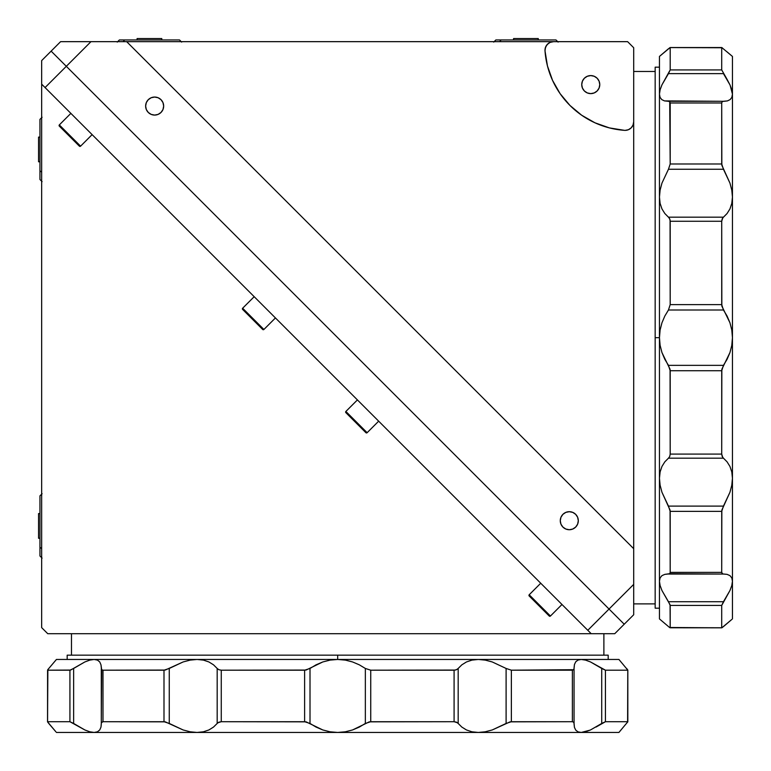 <?xml version="1.0" encoding="UTF-8"?>
<svg xmlns="http://www.w3.org/2000/svg" width="771" height="771" viewBox="0 0 771 771"><rect width="100%" height="100%" fill="white"/><g stroke="black" fill="none" stroke-linecap="round" stroke-linejoin="round"><path stroke-width="1.16" d="M38.55 161.785L39.947 161.785L38.55 161.785L38.55 137.093L38.55 161.785M39.947 137.093L38.55 137.093L39.947 137.093M80.589 146.162A0.858 0.858 0 0 1 79.374 146.162L59.328 126.126A0.858 0.858 0 0 1 59.328 124.912L70.865 113.376L59.328 124.912L80.589 146.162L92.125 134.626L80.589 146.162L59.328 124.912A0.858 0.858 0 0 0 59.328 126.126L79.374 146.162A0.858 0.858 0 0 0 80.589 146.162M263.904 329.477A0.858 0.858 0 0 1 262.689 329.477L262.689 329.477A0.858 0.858 0 0 0 263.904 329.477L275.44 317.941L263.904 329.477L242.643 308.227L254.189 296.69L242.643 308.227L263.904 329.477M262.497 329.284L242.643 309.441A0.858 0.858 0 0 1 242.643 308.227A0.858 0.858 0 0 0 242.643 309.441L262.689 329.477M367.131 432.704A0.858 0.858 0 0 1 365.917 432.704L345.88 412.668A0.858 0.858 0 0 1 345.88 411.454L357.416 399.918L345.88 411.454L367.131 432.704L378.667 421.168L367.131 432.704L345.88 411.454A0.858 0.858 0 0 0 345.88 412.668L365.917 432.704A0.858 0.858 0 0 0 367.131 432.704M550.446 616.029L529.195 594.769A0.858 0.858 0 0 0 529.195 595.983L549.231 616.029A0.858 0.858 0 0 0 550.446 616.029L561.982 604.493L550.446 616.029A0.858 0.858 0 0 1 549.231 616.029L529.195 595.983A0.858 0.858 0 0 1 529.195 594.769L550.446 616.029M540.731 583.233L529.195 594.769L540.731 583.233M67.173 655.167L608.184 655.167L337.679 655.167L337.679 659.456L337.679 655.167L67.173 655.167L67.173 659.456M71.472 633.695L71.472 655.167L71.472 633.695M603.886 655.167L603.886 633.695L603.886 655.167M605.38 633.695L603.886 633.695M609.061 633.695L606.873 633.695M41.663 65.718L41.663 627.623L47.735 633.695L609.639 633.695M51.137 51.137L66.316 66.316L90.968 41.663L60.601 41.663L51.137 51.137L66.316 66.316L45.065 87.566L41.663 84.164L41.663 627.623L47.735 633.695L614.757 633.695L624.221 624.221L609.042 609.042L587.791 630.293L591.193 633.695L45.065 87.566L66.316 66.316L51.137 51.137L41.663 60.601L41.663 84.164L587.791 630.293L609.042 609.042L624.221 624.221L633.695 614.757L633.695 584.389L609.042 609.042L624.221 624.221L633.695 614.757L633.695 548.682L126.675 41.663L60.601 41.663L41.663 60.601M41.663 68.484L41.663 66.296M41.663 72.84L41.663 69.978M41.663 90.968L41.663 74.103M66.316 66.316L609.042 609.042L633.695 584.389L633.695 121.789A8.587 8.587 0 0 1 624.491 130.347A85.87 85.87 0 0 1 545.01 50.867A8.587 8.587 0 0 1 553.568 41.663L550.147 42.376L547.285 44.4L545.473 47.397L545.01 50.867L547.458 65.969L552.556 80.396L560.122 93.686L569.933 105.425L581.671 115.236L594.961 122.801L609.389 127.899L624.491 130.347A8.587 8.587 0 0 0 625.108 130.376L628.394 129.721L631.179 127.861L633.039 125.075L633.695 121.789L633.695 47.735L627.623 41.663L90.968 41.663L66.316 66.316L609.042 609.042L66.316 66.316M614.757 633.695L624.221 624.221M569.287 511.693A9.021 9.021 0 0 1 578.308 520.714A9.021 9.021 0 0 1 569.287 529.725L565.837 529.041L562.917 527.085L560.96 524.164L560.276 520.714L560.96 517.264L562.917 514.334L565.837 512.378L569.287 511.693L572.737 512.378L575.667 514.334L577.624 517.264L578.308 520.714L577.624 524.164L575.667 527.085L572.737 529.041L569.287 529.725A9.021 9.021 0 0 1 560.276 520.714A9.021 9.021 0 0 1 569.287 511.693M154.643 97.05A9.021 9.021 0 0 1 163.664 106.07A9.021 9.021 0 0 1 154.643 115.081A9.021 9.021 0 0 1 145.632 106.07A9.021 9.021 0 0 1 154.643 97.05L158.094 97.734L161.023 99.69L162.98 102.62L163.664 106.07L162.98 109.521L161.023 112.441L158.094 114.397L154.643 115.081L151.193 114.397L148.273 112.441L146.317 109.521L145.632 106.07L146.317 102.62L148.273 99.69L151.193 97.734L154.643 97.05M590.759 75.587A9.021 9.021 0 0 1 599.771 84.598A9.021 9.021 0 0 1 590.759 93.619A9.021 9.021 0 0 1 581.739 84.598A9.021 9.021 0 0 1 590.759 75.587L594.21 76.271L597.13 78.228L599.086 81.148L599.771 84.598L599.086 88.048L597.13 90.978L594.21 92.934L590.759 93.619L587.309 92.934L584.379 90.978L582.423 88.048L581.739 84.598L582.423 81.148L584.379 78.228L587.309 76.271L590.759 75.587M633.695 71.472L655.167 71.472L633.695 71.472M655.167 603.886L633.695 603.886L655.167 603.886M655.167 608.184L655.167 67.173L655.167 337.679L659.456 337.679L655.167 337.679L655.167 608.184L659.456 608.184M79.317 41.663L84.164 41.663M72.84 41.663L74.363 41.663M68.484 41.663L69.978 41.663M60.601 41.663L67.212 41.663M633.695 608.146L633.695 614.323M633.695 605.38L633.695 606.873M633.695 47.735L627.623 41.663L126.675 41.663L633.695 548.682L633.695 47.735M629.878 128.93L628.394 129.721M606.922 127.225L597.38 123.861M551.496 77.977L547.458 65.969M545.058 49.103L546.225 45.807L548.605 43.243M550.147 42.376L551.824 41.846M619.47 731.795L621.031 729.944L618.92 732.45L581.238 732.45L618.92 732.45L627.825 721.772L627.825 670.134L618.92 659.456L619.47 660.111L618.92 659.456L56.437 659.456L47.754 669.71L56.437 659.456L94.12 659.456L97.474 660.111L99.748 661.961L100.991 664.833L101.676 669.71L101.3 723.449L101.676 722.196L102.986 721.714L102.986 670.192L101.676 669.71L102.986 670.192L102.986 721.714L163.992 721.714L169.254 723.449L169.254 668.457L163.992 670.192L163.992 721.714L163.992 670.192L102.986 670.192L165.254 670.066L183.084 661.961L190.206 660.101L197.058 659.456L203.428 660.111L208.922 661.961L213.528 664.833L217.181 668.457L217.181 723.449L218.839 722.196L221.267 721.714L221.267 670.192L218.839 669.71L217.181 668.457L218.839 669.71L221.267 670.192L221.267 721.714L304.612 721.714L310.009 723.449L310.009 668.457L304.612 670.192L304.612 721.714L304.612 670.192L221.267 670.192L306.087 670.066L322.77 661.961L330.075 660.101L337.679 659.456L345.35 660.111L352.598 661.961L359.325 664.833L365.348 668.457L365.348 723.449L370.745 721.714L370.745 670.192L365.348 668.457L370.745 670.192L370.745 721.714L454.09 721.714L456.519 722.196L458.176 723.449L458.176 668.457L456.519 669.71L454.09 670.192L454.09 721.714L454.09 670.192L370.745 670.192L455.382 670.066L457.454 669.161L461.839 664.833L466.436 661.961L471.987 660.101L478.299 659.456L485.219 660.111L492.274 661.961L506.104 668.457L506.104 723.449L511.366 721.714L511.366 670.192L506.104 668.457L511.366 670.192L511.366 721.714L572.371 721.714L573.682 722.196L574.058 723.449L573.682 722.196L572.371 721.714L572.371 670.192L572.371 721.714L510.103 721.839L492.274 729.944L485.152 731.804L478.299 732.45L56.437 732.45L581.238 732.45L478.299 732.45L471.929 731.795L466.436 729.944L461.829 727.072L458.176 723.449L458.176 668.457L461.839 664.833L466.436 661.961L471.987 660.101L478.299 659.456L485.219 660.111L492.274 661.961L506.104 668.457L506.104 723.449L492.274 729.944L485.152 731.804L478.299 732.45L471.929 731.795L466.436 729.944L461.829 727.072L457.454 722.745L454.09 721.714L369.27 721.839L352.588 729.944L345.283 731.804L337.679 732.45L330.007 731.795L322.76 729.944L316.033 727.072L310.009 723.449L310.009 668.457L316.033 664.833L322.77 661.961L330.075 660.101L337.679 659.456L345.35 660.111L352.598 661.961L359.325 664.833L365.348 668.457L365.348 723.449L359.325 727.072L352.588 729.944L345.283 731.804L337.679 732.45L330.007 731.795L322.76 729.944L306.097 721.839L221.267 721.714L217.904 722.745L213.519 727.072L208.922 729.944L203.371 731.804L197.058 732.45L190.138 731.795L183.084 729.944L169.254 723.449L169.254 668.457L183.084 661.961L190.206 660.101L197.058 659.456L203.428 660.111L208.922 661.961L213.528 664.833L217.181 668.457L217.181 723.449L213.519 727.072L208.922 729.944L203.371 731.804L197.058 732.45L190.138 731.795L183.084 729.944L165.264 721.839L102.986 721.714L101.377 722.745L100.991 727.072L99.748 729.944L97.454 731.804L94.12 732.45L89.802 731.795L84.829 729.944L73.631 723.449L73.631 668.457L69.92 670.192L69.92 721.714L73.631 723.449L73.631 668.457L84.829 661.961L89.85 660.101L94.12 659.456L97.474 660.111L99.748 661.961M596.012 727.072L605.437 721.714L605.437 670.192L601.727 668.457L601.727 723.449L590.528 729.944L585.507 731.804L581.238 732.45L577.98 731.843L575.744 730.118L574.453 727.429L574.048 724.017L574.048 667.888L574.453 664.477L575.744 661.788L578.009 660.053L581.238 659.456L585.555 660.111L590.528 661.961L605.437 670.192L605.437 721.714L627.777 721.714L627.777 670.192L605.437 670.192L627.777 670.192L627.604 669.71L626.601 668.457L627.777 670.192L627.604 722.196M590.066 730.147L581.238 732.45L577.98 731.843L575.744 730.118L574.453 727.429L574.058 723.449M47.869 669.556L47.532 721.772L48.756 723.449L47.58 721.714L47.754 669.71M47.754 722.196L47.58 721.714L69.92 721.714L69.92 670.192L47.58 670.192L47.542 721.839L55.888 731.795M47.58 670.192L70.614 670.066L84.829 661.961L89.85 660.101L94.12 659.456L581.238 659.456L585.555 660.111L590.528 661.961L601.727 668.457L601.727 723.449L590.528 729.944M101.3 668.64L101.3 723.265M574.058 723.265L574.058 668.64M573.682 669.71L511.366 670.192L572.371 670.192L573.682 669.71L574.058 668.457L573.682 669.71M574.058 668.457L574.453 664.477L575.744 661.788L578.009 660.053L581.238 659.456L618.92 659.456L619.47 660.111M627.604 669.71L627.777 670.192M627.777 721.714L605.437 721.714L601.727 723.449M99.748 729.944L97.454 731.804L94.12 732.45L89.802 731.795L84.829 729.944L69.92 721.714L47.58 721.714M100.991 727.072L101.309 723.979M100.991 664.833L101.309 667.927M48.756 723.449L55.898 731.804M84.829 729.944L85.475 730.233M73.717 723.506L76.165 725.116M619.46 731.804L618.92 732.45M731.804 55.898L729.944 54.327L732.45 56.437L732.45 94.12L732.45 56.437L721.772 47.532L670.134 47.532L659.456 56.437L668.457 48.756L659.456 56.437L660.111 55.888L659.456 56.437L659.456 618.92L669.71 627.604L659.456 618.92L659.456 581.238L660.111 577.884L661.961 575.609L664.833 574.366L669.71 573.682L723.449 574.058L722.196 573.682L721.714 572.371L670.192 572.371L669.71 573.682L670.192 572.371L721.714 572.371L721.714 511.366L723.449 506.104L668.457 506.104L670.192 511.366L721.714 511.366L670.192 511.366L670.192 572.371L670.066 510.103L661.961 492.274L660.101 485.152L659.456 478.299L660.111 471.929L661.961 466.436L664.833 461.829L668.457 458.176L723.449 458.176L722.196 456.519L721.714 454.09L670.192 454.09L669.71 456.519L668.457 458.176L669.71 456.519L670.192 454.09L721.714 454.09L721.714 370.745L723.449 365.348L668.457 365.348L670.192 370.745L721.714 370.745L670.192 370.745L670.192 454.09L670.066 369.27L661.961 352.588L660.101 345.283L659.456 337.679L660.111 330.007L661.961 322.76L664.833 316.033L668.457 310.009L723.449 310.009L721.714 304.612L670.192 304.612L668.457 310.009L670.192 304.612L721.714 304.612L721.714 221.267L722.196 218.839L723.449 217.181L668.457 217.181L669.71 218.839L670.192 221.267L721.714 221.267L670.192 221.267L670.192 304.612L670.066 219.976L669.161 217.904L664.833 213.519L661.961 208.922L660.101 203.371L659.456 197.058L660.111 190.138L661.961 183.084L668.457 169.254L723.449 169.254L721.714 163.992L670.192 163.992L668.457 169.254L670.192 163.992L721.714 163.992L721.714 102.986L722.196 101.676L723.449 101.3L722.196 101.676L721.714 102.986L670.192 102.986L721.714 102.986L721.839 165.254L729.944 183.084L731.804 190.206L732.45 197.058L732.45 618.92L732.45 94.12L732.45 197.058L731.795 203.428L729.944 208.922L727.072 213.528L723.449 217.181L668.457 217.181L664.833 213.519L661.961 208.922L660.101 203.371L659.456 197.058L660.111 190.138L661.961 183.084L668.457 169.254L723.449 169.254L729.944 183.084L731.804 190.206L732.45 197.058L731.795 203.428L729.944 208.922L727.072 213.528L722.745 217.904L721.714 221.267L721.839 306.087L729.944 322.77L731.804 330.075L732.45 337.679L731.795 345.35L729.944 352.598L727.072 359.325L723.449 365.348L668.457 365.348L664.833 359.325L661.961 352.588L660.101 345.283L659.456 337.679L660.111 330.007L661.961 322.76L664.833 316.033L668.457 310.009L723.449 310.009L727.072 316.033L729.944 322.77L731.804 330.075L732.45 337.679L731.795 345.35L729.944 352.598L721.839 369.261L721.714 454.09L722.745 457.454L727.072 461.839L729.944 466.436L731.804 471.987L732.45 478.299L731.795 485.219L729.944 492.274L723.449 506.104L668.457 506.104L661.961 492.274L660.101 485.152L659.456 478.299L660.111 471.929L661.961 466.436L664.833 461.829L668.457 458.176L723.449 458.176L727.072 461.839L729.944 466.436L731.804 471.987L732.45 478.299L731.795 485.219L729.944 492.274L721.839 510.094L721.714 572.371L722.745 573.981L727.072 574.366L729.944 575.609L731.804 577.903L732.45 581.238L731.795 585.555L729.944 590.528L723.449 601.727L668.457 601.727L670.192 605.437L721.714 605.437L723.449 601.727L668.457 601.727L661.961 590.528L660.101 585.507L659.456 581.238L660.111 577.884L661.961 575.609M721.714 47.58L721.714 69.92L727.072 79.355L721.714 69.92L670.192 69.92L668.457 73.631L723.449 73.631L729.944 84.829L731.804 89.85L732.45 94.12L731.843 97.377L730.118 99.613L727.429 100.905L724.017 101.309L664.477 100.905L661.788 99.613L660.053 97.348L659.456 94.12L660.111 89.802L661.961 84.829L670.192 69.92L721.714 69.92L721.714 47.58L670.192 47.58L670.192 69.92L670.192 47.58L668.457 48.756L670.192 47.58L722.196 47.754M730.147 85.292L732.45 94.12L731.843 97.377L730.118 99.613L727.429 100.905L723.449 101.3M669.556 627.488L721.772 627.825L723.449 626.601L721.714 627.777L669.71 627.604M722.196 627.604L721.714 627.777L721.714 605.437L670.192 605.437L670.192 627.777L721.839 627.816L731.795 619.47M670.192 627.777L670.066 604.743L661.961 590.528L660.101 585.507L659.456 581.238L659.456 94.12L660.111 89.802L661.961 84.829L668.457 73.631L723.449 73.631M668.64 574.058L723.265 574.058M723.265 101.3L668.64 101.3M669.71 101.676L670.192 163.992L670.192 102.986L669.71 101.676L668.457 101.3L669.71 101.676M668.457 101.3L664.477 100.905L661.788 99.613L660.053 97.348L659.456 94.12L659.456 56.437M669.71 47.754L670.192 47.58M729.944 54.327L727.072 51.879L729.944 54.327M727.072 79.355L729.944 84.829M729.944 575.609L731.804 577.903L732.45 581.238L731.795 585.555L729.944 590.528L721.714 605.437L721.714 627.777M727.072 574.366L723.979 574.048M664.833 574.366L667.927 574.048M723.449 626.601L731.804 619.46M729.944 590.528L730.233 589.882M723.506 601.64L725.116 599.192M41.663 172.087L39.947 170.863L39.947 179.498L39.947 170.863L41.663 172.087M39.947 119.38L39.947 170.863L39.947 119.38L42.097 117.24L39.947 119.38M41.663 548.567L39.947 547.343L39.947 555.978L39.947 547.343L41.663 548.567M39.947 495.859L39.947 547.343L39.947 495.859L42.097 493.719M38.55 538.264L39.947 538.264L38.55 538.264L38.55 513.573L38.55 538.264M39.947 513.573L38.55 513.573L39.947 513.573M181.638 42.097L179.498 39.947L124.613 39.947L123.187 41.663L124.613 39.947L119.38 39.947L117.24 42.097M179.498 39.947L119.389 39.947M501.092 39.947L499.666 41.663L501.092 39.947L495.859 39.947L555.978 39.947L501.092 39.947M137.093 38.55L137.093 39.947L137.093 38.55L161.785 38.55L137.093 38.55M161.785 39.947L161.785 38.55L161.785 39.947M513.573 38.55L513.573 39.947L513.573 38.55L538.264 38.55L513.573 38.55M538.264 39.947L538.264 38.55L538.264 39.947M608.184 655.167L608.184 659.456M655.167 67.173L659.456 67.173M42.097 181.638L39.947 179.498L42.097 181.638M42.097 558.117L39.947 555.978L42.097 558.117M558.117 42.097L555.978 39.947M493.719 42.097L495.859 39.947"/></g></svg>
